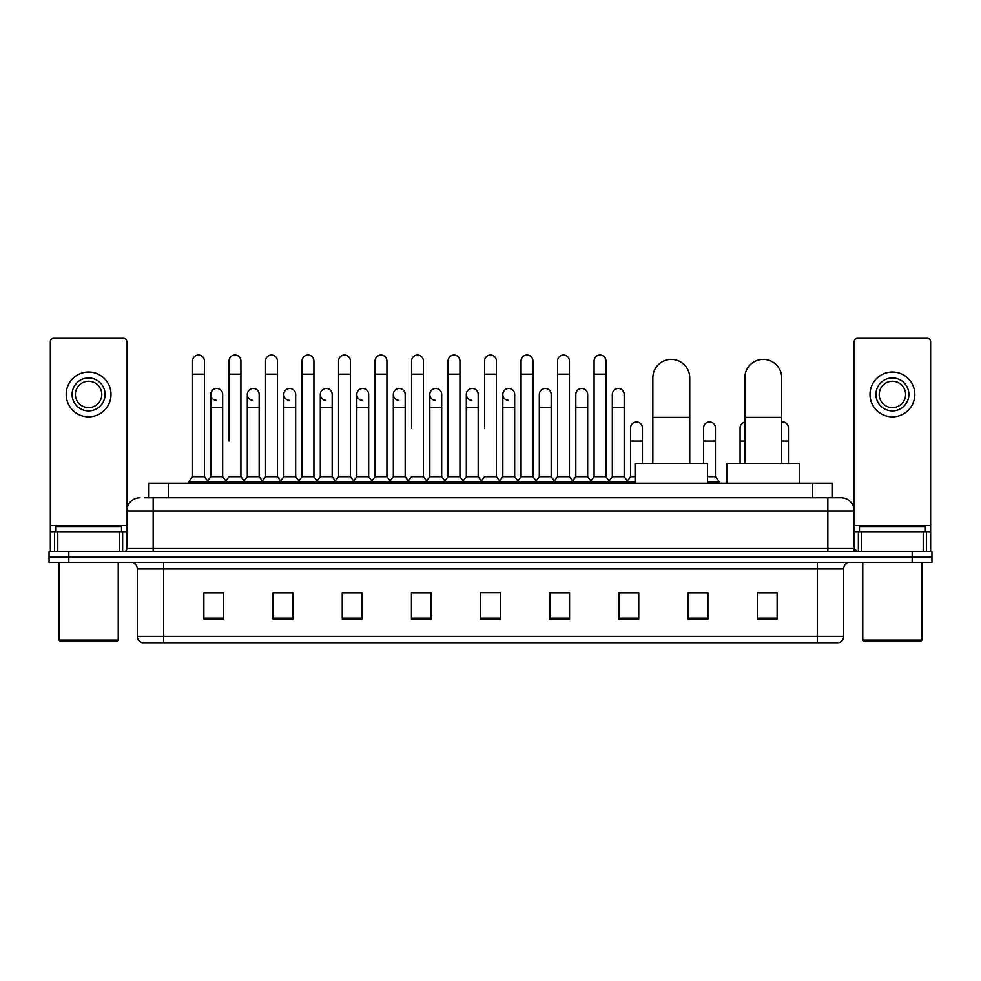 <?xml version="1.0" encoding="UTF-8"?>
<svg xmlns="http://www.w3.org/2000/svg" width="981" height="981" viewBox="0 0 981 981"><rect width="100%" height="100%" fill="white"/><g stroke="black" fill="none" stroke-linecap="round" stroke-linejoin="round"><path stroke-width="1.47" d="M148.548 497.747L148.548 483.253L832.452 483.253L832.452 497.747M144.894 497.747L836.413 497.747M144.587 497.747L153.159 497.747L153.159 510.929L126.794 510.929L126.794 548.477A3.299 3.299 0 0 1 123.508 551.776M139.976 497.747A13.182 13.182 0 0 0 126.794 510.929L126.794 341.596A3.299 3.299 0 0 0 123.508 338.298L53.661 338.298A3.299 3.299 0 0 0 50.362 341.596L50.362 532.009L57.781 532.009L57.781 551.776M841.024 497.747A13.182 13.182 0 0 1 854.206 510.929L827.841 510.929L827.841 497.747L840.827 497.747M923.219 551.776L923.219 532.009L930.638 532.009L930.638 551.776L930.638 341.596A3.299 3.299 0 0 0 927.339 338.298L857.492 338.298A3.299 3.299 0 0 0 854.206 341.596L854.206 548.477L857.492 551.776M68.817 551.776L49.05 551.776L49.05 557.049L68.817 557.049L49.05 557.049L49.05 562.321L68.817 562.321L68.817 557.049L912.183 557.049L68.817 557.049L68.817 551.776L912.183 551.776L912.183 557.049L931.95 557.049L912.183 557.049L912.183 562.321L68.817 562.321M931.95 551.776L931.95 557.049L931.95 551.776L912.183 551.776M843.66 636.375C843.476 639.538 841.894 641.648 838.914 642.702L817.308 642.702L817.308 636.375L843.66 636.375L843.66 568.906A6.585 6.585 0 0 1 850.245 562.321M817.308 642.702L142.086 642.702A6.585 6.585 0 0 1 137.34 636.375L137.34 568.906C136.948 564.909 134.753 562.714 130.755 562.321M777.111 619.048L777.111 592.696L757.344 592.696L757.344 619.048L777.111 619.048M707.926 619.048L707.926 592.696L688.159 592.696L688.159 619.048L707.926 619.048M638.754 619.048L638.754 592.696L618.986 592.696L618.986 619.048L638.754 619.048M569.569 619.048L569.569 592.696L549.801 592.696L549.801 619.048L569.569 619.048M223.656 619.048L223.656 592.696L203.889 592.696L203.889 619.048L223.656 619.048M292.841 619.048L292.841 592.696L273.074 592.696L273.074 619.048L292.841 619.048M362.014 619.048L362.014 592.696L342.246 592.696L342.246 619.048L362.014 619.048M431.199 619.048L431.199 592.696L411.431 592.696L411.431 619.048L431.199 619.048M500.384 619.048L500.384 592.696L480.616 592.696L480.616 619.048L500.384 619.048M931.95 562.321L931.95 557.049L931.95 562.321L912.183 562.321M629.925 592.831L624.848 592.831M702.923 592.831L695.014 592.831M429.163 592.831L424.086 592.696M356.152 592.831L351.075 592.831M283.153 592.831L278.077 592.831M203.889 592.831L223.325 592.831M210.142 592.831L205.078 592.831M556.914 592.696L551.837 592.831M483.915 592.696L497.085 592.696M431.199 592.831L411.431 592.831M362.014 592.831L342.246 592.831M292.841 592.831L273.074 592.831M569.569 592.831L549.801 592.831M638.754 592.831L618.986 592.831M707.926 592.831L688.159 592.831M777.111 592.831L757.344 592.831M119.388 551.776L119.388 532.009L57.781 532.009M119.388 532.009L126.794 532.009M50.362 551.776L50.362 532.009M88.584 377.967A16.469 16.469 0 0 0 72.116 394.436A16.469 16.469 0 0 0 88.584 410.904A16.469 16.469 0 0 0 105.053 394.436A16.469 16.469 0 0 0 88.584 377.967M88.584 381.253A13.182 13.182 0 0 0 75.402 394.436A13.182 13.182 0 0 0 88.584 407.618A13.182 13.182 0 0 0 101.766 394.436A13.182 13.182 0 0 0 88.584 381.253M88.584 416.839A22.404 22.404 0 0 0 110.988 394.436A22.404 22.404 0 0 0 88.584 372.032A22.404 22.404 0 0 0 66.181 394.436A22.404 22.404 0 0 0 88.584 416.839M116.911 641.378L60.246 641.378L58.934 640.066L118.235 640.066L116.911 641.378M58.934 562.321L58.934 640.066M118.235 562.321L118.235 640.066M121.521 532.009L121.521 526.736L55.635 526.736L55.635 532.009M652.843 463.486L652.843 377.832A18.443 18.443 0 0 1 671.298 359.377A18.443 18.443 0 0 1 689.741 377.832A18.443 18.443 0 0 0 671.298 359.377M689.741 463.486L689.741 377.832M707.534 483.253L707.534 463.486L635.063 463.486L635.063 483.253M744.824 463.486L744.824 377.832A18.443 18.443 0 0 1 763.279 359.377A18.443 18.443 0 0 1 781.722 377.832A18.443 18.443 0 0 0 763.279 359.377M781.722 463.486L781.722 377.832M799.515 483.253L799.515 463.486L727.044 463.486L727.044 483.253M192.558 374.141L204.416 374.141L204.416 476.668L192.558 476.668L192.558 360.959A5.935 5.935 0 0 1 198.861 355.048A5.935 5.935 0 0 1 204.416 360.959A5.935 5.935 0 0 0 198.861 355.048M192.558 476.668L188.597 481.929L188.597 483.253M204.416 476.668L208.364 481.929L188.597 481.929M229.051 441.082L229.051 374.141L240.921 374.141L240.921 476.668L229.051 476.668L225.103 481.929L208.364 481.929L208.364 483.253M229.051 374.141L229.051 360.959A5.935 5.935 0 0 1 235.354 355.048A5.935 5.935 0 0 1 240.921 360.959A5.935 5.935 0 0 0 235.354 355.048M247.31 476.668L247.31 407.618L259.168 407.618L259.168 476.668L247.31 476.668L244.11 480.923L240.921 476.668L244.87 481.929L225.103 481.929L225.103 483.253M265.557 476.668L265.557 374.141L277.415 374.141L277.415 476.668L265.557 476.668L261.608 481.929L244.87 481.929L244.87 483.253M265.557 374.141L265.557 360.959A5.935 5.935 0 0 1 271.86 355.048A5.935 5.935 0 0 1 277.415 360.959A5.935 5.935 0 0 0 271.86 355.048M277.415 441.082L277.415 476.668L281.375 481.929L261.608 481.929L261.608 483.253M302.062 476.668L302.062 374.141L313.92 374.141L313.92 476.668L302.062 476.668L298.101 481.929L281.375 481.929L281.375 483.253M302.062 374.141L302.062 360.959A5.935 5.935 0 0 1 308.365 355.048A5.935 5.935 0 0 1 313.92 360.959A5.935 5.935 0 0 0 308.365 355.048M313.92 476.668L317.869 481.929L298.101 481.929L298.101 483.253M338.568 476.668L338.568 374.141L350.425 374.141L350.425 476.668L338.568 476.668L334.607 481.929L317.869 481.929L317.869 483.253M338.568 374.141L338.568 360.959A5.935 5.935 0 0 1 344.858 355.048A5.935 5.935 0 0 1 350.425 360.959A5.935 5.935 0 0 0 344.858 355.048M350.425 427.912L350.425 476.668L354.374 481.929L334.607 481.929L334.607 483.253M375.061 476.668L375.061 374.141L386.919 374.141L386.919 476.668L375.061 476.668L371.112 481.929L354.374 481.929L354.374 483.253M375.061 374.141L375.061 360.959A5.935 5.935 0 0 1 381.364 355.048A5.935 5.935 0 0 1 386.919 360.959A5.935 5.935 0 0 0 381.364 355.048M386.919 476.668L390.879 481.929L371.112 481.929L371.112 483.253M411.566 427.912L411.566 374.141L423.424 374.141L423.424 476.668L411.566 476.668L407.618 481.929L390.879 481.929L390.879 483.253M411.566 374.141L411.566 360.959A5.935 5.935 0 0 1 417.869 355.048A5.935 5.935 0 0 1 423.424 360.959A5.935 5.935 0 0 0 417.869 355.048M423.424 427.912L423.424 476.668L427.385 481.929L407.618 481.929L407.618 483.253M448.072 476.668L448.072 374.141L459.93 374.141L459.93 476.668L448.072 476.668L444.111 481.929L427.385 481.929L427.385 483.253M448.072 374.141L448.072 360.959A5.935 5.935 0 0 1 454.375 355.048A5.935 5.935 0 0 1 459.93 360.959A5.935 5.935 0 0 0 454.375 355.048M459.93 476.668L463.878 481.929L444.111 481.929L444.111 483.253M484.565 427.912L484.565 374.141L496.435 374.141L496.435 476.668L484.565 476.668L480.616 481.929L463.878 481.929L463.878 483.253M484.565 374.141L484.565 360.959A5.935 5.935 0 0 1 490.868 355.048A5.935 5.935 0 0 1 496.435 360.959A5.935 5.935 0 0 0 490.868 355.048M496.435 476.668L500.384 481.929L480.616 481.929L480.616 483.253M514.682 476.668L514.682 407.618L502.824 407.618L502.824 476.668L514.682 476.668L517.882 480.923L521.07 476.668L521.07 374.141L532.928 374.141L532.928 476.668L521.07 476.668L517.122 481.929L500.384 481.929L500.384 483.253M521.07 374.141L521.07 360.959A5.935 5.935 0 0 1 527.373 355.048A5.935 5.935 0 0 1 532.928 360.959A5.935 5.935 0 0 0 527.373 355.048M539.317 476.668L539.317 407.618L551.187 407.618L551.187 476.668L539.317 476.668L536.129 480.923L532.928 476.668L536.889 481.929L517.122 481.929L517.122 483.253M551.187 476.668L554.375 480.923L557.576 476.668L557.576 374.141L569.434 374.141L569.434 476.668L557.576 476.668L553.615 481.929L536.889 481.929L536.889 483.253M557.576 374.141L557.576 360.959A5.935 5.935 0 0 1 563.879 355.048A5.935 5.935 0 0 1 569.434 360.959A5.935 5.935 0 0 0 563.879 355.048M575.822 476.668L575.822 407.618L587.68 407.618L587.68 476.668L575.822 476.668L572.634 480.923L569.434 476.668L573.382 481.929L553.615 481.929L553.615 483.253M587.68 476.668L590.881 480.923L594.081 476.668L594.081 374.141L605.939 374.141L605.939 476.668L594.081 476.668L590.121 481.929L573.382 481.929L573.382 483.253M594.081 374.141L594.081 360.959A5.935 5.935 0 0 1 600.384 355.048A5.935 5.935 0 0 1 605.939 360.959A5.935 5.935 0 0 0 600.384 355.048M612.328 476.668L612.328 407.618L624.186 407.618L624.186 476.668L612.328 476.668L609.127 480.923L605.939 476.668L609.888 481.929L590.121 481.929L590.121 483.253M624.186 476.668L628.134 481.929L609.888 481.929L609.888 483.253M216.36 400.358A5.935 5.935 0 0 1 210.805 394.436A5.935 5.935 0 0 1 217.108 388.513A5.935 5.935 0 0 1 222.662 394.436L222.662 407.618L210.805 407.618L210.805 394.436M222.662 407.618L222.662 476.668L210.805 476.668L210.805 407.618M210.805 476.668L207.604 480.923M222.662 476.668L225.863 480.923M252.865 400.358A5.935 5.935 0 0 1 247.31 394.436A5.935 5.935 0 0 1 253.613 388.513A5.935 5.935 0 0 1 259.168 394.436L259.168 407.618M259.168 476.668L262.368 480.923M289.37 400.358A5.935 5.935 0 0 1 283.803 394.436A5.935 5.935 0 0 1 290.106 388.513A5.935 5.935 0 0 1 295.673 394.436L295.673 407.618L283.803 407.618L283.803 394.436M295.673 407.618L295.673 476.668L283.803 476.668L283.803 407.618M283.803 476.668L280.615 480.923M295.673 476.668L298.862 480.923M325.864 400.358A5.935 5.935 0 0 1 320.309 394.436A5.935 5.935 0 0 1 326.612 388.513A5.935 5.935 0 0 1 332.167 394.436L332.167 407.618L320.309 407.618L320.309 394.436M332.167 407.618L332.167 476.668L320.309 476.668L320.309 407.618M320.309 476.668L317.121 480.923M332.167 476.668L335.367 480.923M362.369 400.358A5.935 5.935 0 0 1 356.814 394.436A5.935 5.935 0 0 1 363.117 388.513A5.935 5.935 0 0 1 368.672 394.436L368.672 407.618L356.814 407.618L356.814 394.436M368.672 407.618L368.672 476.668L356.814 476.668L356.814 407.618M356.814 476.668L353.614 480.923M368.672 476.668L371.873 480.923M398.875 400.358A5.935 5.935 0 0 1 393.32 394.436A5.935 5.935 0 0 1 399.623 388.513A5.935 5.935 0 0 1 405.178 394.436L405.178 407.618L393.32 407.618L393.32 394.436M405.178 407.618L405.178 476.668L393.32 476.668L393.32 407.618M393.32 476.668L390.119 480.923M405.178 476.668L408.366 480.923M435.38 400.358A5.935 5.935 0 0 1 429.813 394.436A5.935 5.935 0 0 1 436.116 388.513A5.935 5.935 0 0 1 441.683 394.436L441.683 407.618L429.813 407.618L429.813 394.436M441.683 407.618L441.683 476.668L429.813 476.668L429.813 407.618M429.813 476.668L426.625 480.923M441.683 476.668L444.871 480.923M471.873 400.358A5.935 5.935 0 0 1 466.318 394.436A5.935 5.935 0 0 1 472.621 388.513A5.935 5.935 0 0 1 478.176 394.436L478.176 407.618L466.318 407.618L466.318 394.436M478.176 407.618L478.176 476.668L466.318 476.668L466.318 407.618M466.318 476.668L463.118 480.923M478.176 476.668L481.377 480.923M508.379 400.358A5.935 5.935 0 0 1 502.824 394.436A5.935 5.935 0 0 1 509.127 388.513A5.935 5.935 0 0 1 514.682 394.436L514.682 407.618M502.824 476.668L499.623 480.923M539.317 407.618L539.317 394.436A5.935 5.935 0 0 1 545.62 388.513A5.935 5.935 0 0 1 551.187 394.436L551.187 407.618M575.822 407.618L575.822 394.436A5.935 5.935 0 0 1 582.125 388.513A5.935 5.935 0 0 1 587.68 394.436L587.68 407.618M612.328 407.618L612.328 394.436A5.935 5.935 0 0 1 618.631 388.513A5.935 5.935 0 0 1 624.186 394.436L624.186 407.618M635.063 481.929L628.134 481.929L628.134 483.253M630.575 427.912A5.935 5.935 0 0 1 636.877 421.989A5.935 5.935 0 0 1 642.432 427.912L642.432 441.082L630.575 441.082L630.575 427.912M635.063 476.668L630.575 476.668L630.575 441.082M642.432 463.486L642.432 441.082M630.575 476.668L627.386 480.923M703.585 427.912A5.935 5.935 0 0 1 709.888 421.989A5.935 5.935 0 0 1 715.443 427.912L715.443 441.082L703.585 441.082L703.585 427.912M715.443 441.082L715.443 476.668L707.534 476.668M703.585 463.486L703.585 441.082M715.443 476.668L719.392 481.929L707.534 481.929M719.392 481.929L719.392 483.253M740.079 463.486L740.079 427.912A5.935 5.935 0 0 1 744.824 422.1M781.722 422.026A5.935 5.935 0 0 1 788.442 427.912L788.442 441.082L781.722 441.082M788.442 463.486L788.442 441.082M923.219 532.009L861.612 532.009L861.612 551.776M854.206 532.009L861.612 532.009M854.206 551.776L854.206 548.477L827.841 548.477L827.841 510.929L153.159 510.929L153.159 548.477L827.841 548.477L827.841 551.776M892.416 377.967A16.469 16.469 0 0 0 875.947 394.436A16.469 16.469 0 0 0 892.416 410.904A16.469 16.469 0 0 0 908.884 394.436A16.469 16.469 0 0 0 892.416 377.967M892.416 381.253A13.182 13.182 0 0 0 879.234 394.436A13.182 13.182 0 0 0 892.416 407.618A13.182 13.182 0 0 0 905.598 394.436A13.182 13.182 0 0 0 892.416 381.253M892.416 416.839A22.404 22.404 0 0 0 914.819 394.436A22.404 22.404 0 0 0 892.416 372.032A22.404 22.404 0 0 0 870.012 394.436A22.404 22.404 0 0 0 892.416 416.839M920.754 641.378L864.089 641.378L862.765 640.066L922.066 640.066L920.754 641.378M862.765 562.321L862.765 640.066M922.066 562.321L922.066 640.066M925.365 532.009L925.365 526.736L859.479 526.736L859.479 532.009M168.315 497.747L168.315 483.253M812.685 497.747L812.685 483.253M153.159 551.776L153.159 548.477L126.794 548.477M817.308 562.321L817.308 568.906L137.34 568.906M843.66 568.906L817.308 568.906L817.308 636.375L163.692 636.375L163.692 642.702M137.34 636.375L163.692 636.375L163.692 562.321M500.384 618.128L480.616 618.128M431.199 618.128L411.431 618.128M362.014 618.128L342.246 618.128M292.841 618.128L273.074 618.128M223.656 618.128L203.889 618.128M569.569 618.128L549.801 618.128M638.754 618.128L618.986 618.128M707.926 618.128L688.159 618.128M777.111 618.128L757.344 618.128M126.794 525.424L50.362 525.424M126.745 549.053L126.745 532.009M122.625 532.009L122.625 551.776M50.423 532.009L50.423 551.776M54.531 551.776L54.531 532.009M652.843 417.366L689.741 417.366M744.824 417.366L781.722 417.366M744.824 441.082L740.079 441.082M930.638 525.424L854.206 525.424M930.577 551.776L930.577 532.009M926.469 532.009L926.469 551.776M854.255 532.009L854.255 549.053M858.375 551.776L858.375 532.009M204.416 374.141L204.416 360.959M240.921 374.141L240.921 360.959M277.415 374.141L277.415 360.959M313.92 374.141L313.92 360.959M350.425 374.141L350.425 360.959M386.919 374.141L386.919 360.959M423.424 374.141L423.424 360.959M459.93 374.141L459.93 360.959M496.435 374.141L496.435 360.959M532.928 374.141L532.928 360.959M569.434 374.141L569.434 360.959M605.939 374.141L605.939 360.959M247.31 407.618L247.31 394.436M502.824 407.618L502.824 394.436M338.568 441.082L338.568 427.912M375.061 441.082L375.061 427.912M386.919 441.082L386.919 427.912"/></g></svg>
